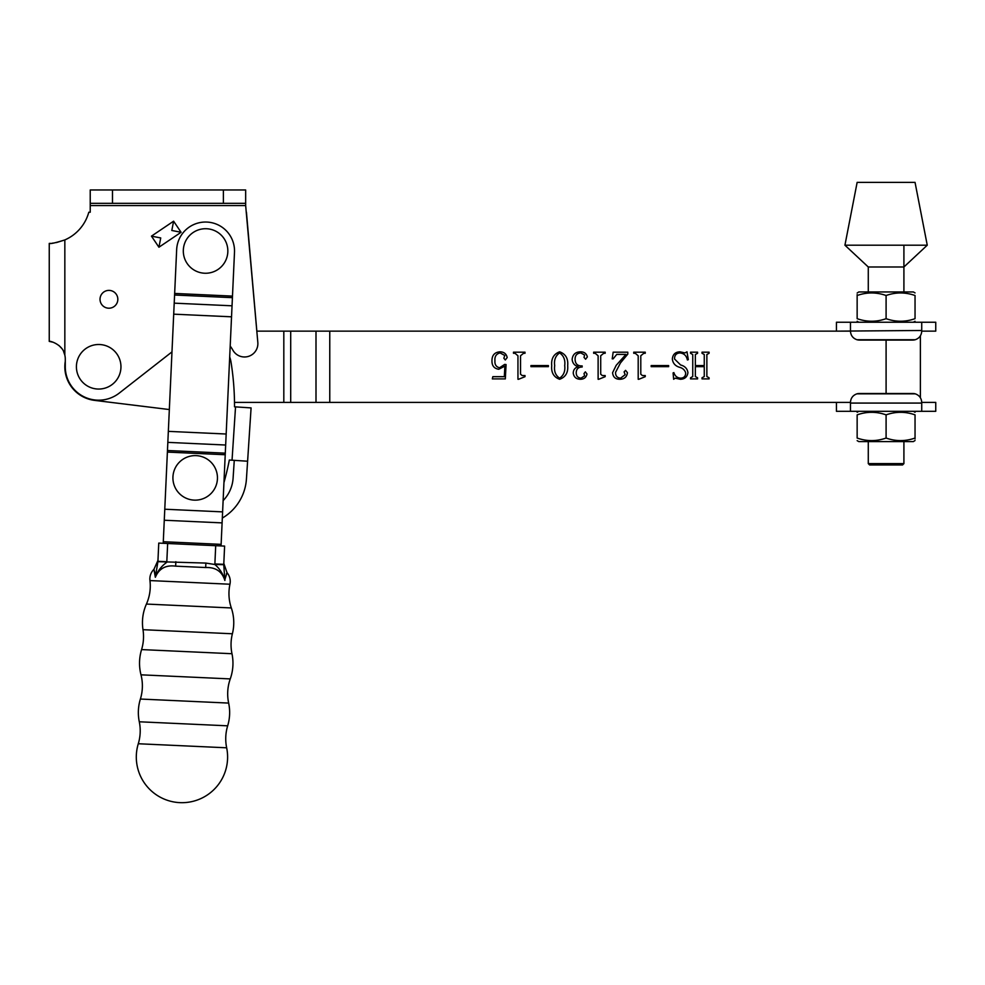 <?xml version="1.0" encoding="UTF-8"?>
<svg xmlns="http://www.w3.org/2000/svg" width="985" height="985" viewBox="0 0 985 985"><rect width="100%" height="100%" fill="white"/><g stroke="black" fill="none" stroke-linecap="round" stroke-linejoin="round"><path stroke-width="1.48" d="M108.929 290.39A8.902 8.902 0 0 0 100.027 299.305A8.902 8.902 0 0 0 108.929 308.207A8.902 8.902 0 0 0 117.831 299.305A8.902 8.902 0 0 0 108.929 290.39M171.969 351.904L119.247 393.101A33.404 33.404 0 0 1 65.281 366.777L65.281 359.119A17.816 17.816 0 0 0 64.838 355.154C63.065 343.937 48.548 340.453 49.25 341.389L53.288 342.275M50.481 243.357L49.25 243.406L49.25 341.389L49.25 243.406C50.407 244.009 55.603 242.839 64.838 239.921A42.306 42.306 0 0 0 88.798 212.231L90.226 212.231L90.226 205.557L245.659 205.557L257.824 342.448A13.359 13.359 0 0 1 232.829 350.094A31.175 31.175 0 0 0 230.195 346.092M151.456 236.141L158.93 247.223L151.456 236.141L173.606 221.194L181.08 232.275L158.93 247.223L160.727 237.939L151.456 236.141M246.435 212.231L256.839 331.145L290.698 331.145L290.698 402.409L234.504 402.409M58.965 345.501L61.673 348.358M63.582 351.522L64.838 355.154L64.838 239.921M51.971 243.246L53.99 243M56.379 242.581L64.579 240.032M245.659 205.557L245.659 203.329L90.226 203.329L90.226 205.557M90.226 203.329L90.226 189.97L245.659 189.97L245.659 203.329M173.606 221.194L171.809 230.478L181.08 232.275M229.702 356.989A28.947 28.947 0 0 1 231.044 362.234A280.577 280.577 0 0 1 234.528 406.817L235.538 406.879L232.041 460.204L229.333 460.032A280.577 280.577 0 0 1 223.94 482.638A280.577 280.577 0 0 0 229.333 460.032M232.041 460.204L247.604 461.226L251.089 407.901L246.435 479.005A48.991 48.991 0 0 1 222.327 518.073M234.27 460.352L233.1 478.131A35.632 35.632 0 0 1 223.127 500.614M251.089 407.901L235.538 406.879M174.653 293.444L176.66 249.661A28.947 28.947 0 0 1 206.899 222.068A28.947 28.947 0 0 1 234.492 252.308L232.485 296.103L174.653 293.444L163.214 543.289M167.388 452.09L225.22 454.738L221.046 545.936M232.485 296.103L225.22 454.738M195.178 500.146A22.273 22.273 0 0 1 172.917 477.885A22.273 22.273 0 0 1 195.178 455.612A22.273 22.273 0 0 1 217.451 477.885A22.273 22.273 0 0 1 195.178 500.146M205.57 273.251A22.273 22.273 0 0 1 183.308 250.978A22.273 22.273 0 0 1 205.57 228.717A22.273 22.273 0 0 1 227.843 250.978A22.273 22.273 0 0 1 205.57 273.251M98.685 389.05A22.273 22.273 0 0 1 76.411 366.777A22.273 22.273 0 0 1 98.685 344.504A22.273 22.273 0 0 1 120.958 366.777A22.273 22.273 0 0 1 98.685 389.05M138.282 743.749A45.655 45.655 0 0 0 179.861 802.64A45.655 45.655 0 0 0 226.661 747.8L138.282 743.749A44.534 44.534 0 0 0 139.291 721.783L227.67 725.822A45.655 45.655 0 0 0 228.655 703.081L140.387 699.042A44.534 44.534 0 0 0 140.99 674.824L230.256 678.911A46.714 46.714 0 0 0 231.98 653.72L141.581 649.583A44.534 44.534 0 0 0 142.997 629.686L232.386 633.774A45.655 45.655 0 0 0 231.327 607.954A44.534 44.534 0 0 1 229.948 584.228A13.359 13.359 0 0 0 227.03 572.704L225.011 579.192M231.327 607.954L146.42 604.064A44.534 44.534 0 0 0 149.954 580.571A13.359 13.359 0 0 1 153.919 569.367L157.969 560.379M231.98 653.72A44.534 44.534 0 0 1 232.386 633.774M228.655 703.081A44.534 44.534 0 0 1 230.256 678.911M226.661 747.8A44.534 44.534 0 0 1 227.67 725.822M154.066 569.675L155.248 574.797M226.378 573.96L227.03 572.704L223.817 563.395L224.605 546.096L223.755 564.688L224.875 580.473C222.056 571.448 215.653 567.138 205.68 567.532L205.89 563.075L214.853 564.504L215.703 545.69L224.605 546.096M142.997 629.686A45.655 45.655 0 0 1 146.42 604.064M140.99 674.824A46.714 46.714 0 0 1 141.581 649.583M139.291 721.783A45.655 45.655 0 0 1 140.387 699.042M155.495 574.477L155.347 577.284C158.991 568.567 165.763 564.848 175.65 566.153L205.68 567.532M167.659 543.498L166.785 562.3C161.38 566.153 157.563 571.14 155.347 577.284L157.908 561.672L158.757 543.092L215.703 545.69M157.908 561.672L205.89 563.075M155.347 577.284L153.919 569.367M223.755 564.688L214.853 564.504C219.889 568.825 223.226 574.144 224.875 580.473L224.986 577.678M175.65 566.153L175.847 561.709M223.767 564.331L214.878 563.925M166.822 561.733L157.92 561.315M518.59 379.274L517.95 379.274L517.95 355.77L515.032 353.295L513.493 353.295L513.493 352.174L525.005 352.174L525.005 353.295L523.564 353.295L520.548 355.733L520.548 374.189L522.136 375.556L525.005 375.556L525.005 376.676L518.59 379.274M551.723 365.62C551.083 358.638 553.718 354.034 559.628 351.805C565.649 353.984 568.333 358.589 567.68 365.62C568.271 372.601 565.587 377.144 559.628 379.274C553.718 377.12 551.083 372.564 551.723 365.62M598.757 379.274L598.117 379.274L598.117 355.77L595.199 353.295L593.659 353.295L593.659 352.174L605.172 352.174L605.172 353.295L603.731 353.295L600.715 355.733L600.715 374.189L602.303 375.556L605.172 375.556L605.172 376.676L598.757 379.274M638.846 379.274L638.194 379.274L638.194 355.77L635.276 353.295L633.749 353.295L633.749 352.174L645.249 352.174L645.249 353.295L643.821 353.295L640.792 355.733L640.792 374.189L642.38 375.556L645.249 375.556L645.249 376.676L638.846 379.274M674.565 359.033L680.635 364.992C684.92 366.112 687.358 368.673 687.936 372.675C687.247 376.959 684.71 379.163 680.315 379.274L675.23 378.154L673.641 379.274L673.087 372.909L673.863 372.589C674.922 376.024 677.151 377.883 680.561 378.154C683.849 378.068 685.56 376.344 685.708 372.995C684.834 369.978 682.679 368.045 679.244 367.196C675.131 365.854 672.829 363.133 672.349 359.033C672.78 354.403 675.328 351.99 679.982 351.805L684.969 352.925L687.001 351.805L688.306 359.66L687.37 359.968C686.533 355.72 684.033 353.369 679.872 352.925C676.239 353.221 674.479 355.265 674.565 359.033M856.95 393.828L915.225 393.828A8.902 8.902 0 0 0 912.812 393.495L859.376 393.495A8.902 8.902 0 0 0 856.95 393.828C852.899 395.256 850.732 398.112 850.461 402.409L316 402.409L316 331.145L850.461 331.145C850.732 335.442 852.899 338.298 856.95 339.726A8.902 8.902 0 0 0 859.376 340.059L912.812 340.059A8.902 8.902 0 0 0 915.225 339.726L856.95 339.726M692.75 376.553L692.75 354.526L690.534 353.295L690.534 352.174L697.577 352.174L697.577 353.295L695.348 354.502L695.348 365.546L704.263 365.546L704.263 354.502L702.034 353.295L702.034 352.174L709.089 352.174L709.089 353.295L706.861 354.526L706.861 376.553L709.089 377.784L709.089 378.905L702.034 378.905L702.034 377.784L704.263 376.553L704.263 366.654L695.348 366.654L695.348 376.553L697.577 377.784L697.577 378.905L690.534 378.905L690.534 377.784L692.75 376.553M651.183 365.546L668.63 365.546L668.63 366.654L651.183 366.654L651.183 365.546M620.439 362.985L615.563 372.367C615.477 375.95 617.164 377.883 620.612 378.154L625.192 374.645L624.096 371.899L625.549 370.36L627.433 372.662C626.903 376.886 624.428 379.09 620.008 379.274C615.49 379.299 613.015 377.107 612.584 372.699L616.191 365.337L625.955 354.403L616.745 354.403L613.15 358.86L612.214 358.86L613.163 352.174L627.802 352.174L627.802 354.108L620.439 362.985M578.183 366.703C574.501 365.57 572.482 363.108 572.137 359.34C572.728 354.477 575.499 351.965 580.448 351.805C584.167 351.805 586.469 353.504 587.356 356.915L585.607 359.229L584.006 357.383L584.634 355.08L580.83 352.925C576.841 353.258 574.932 355.499 575.105 359.648C575.351 363.994 577.702 366.088 582.16 365.915L582.16 367.023C578.367 367.048 576.397 368.919 576.213 372.675C576.25 376.011 577.863 377.834 581.052 378.154L584.634 375.851L584.006 373.549L585.349 371.85L586.986 374.017C586.235 377.514 583.982 379.262 580.202 379.274C576.2 379.09 573.886 377.046 573.245 373.155C573.344 369.831 574.981 367.676 578.183 366.703M530.94 365.546L548.386 365.546L548.386 366.654L530.94 366.654L530.94 365.546M504.874 366.125L498.742 369.252C494.187 368.55 491.934 365.804 491.971 361.002C491.872 355.351 494.544 352.285 499.974 351.805C503.988 351.904 506.388 353.824 507.189 357.567L505.293 359.968L503.852 358.208L504.788 355.487L500.097 352.925C496.28 353.837 494.556 356.447 494.938 360.732C494.63 364.548 496.144 366.9 499.518 367.762L504.702 364.401L506.068 364.561L505.33 378.905L492.34 378.905L492.82 376.676L504.332 376.676L504.874 366.125M94.683 400.39L169.334 409.551L94.683 400.39A33.847 33.847 0 0 1 65.281 361.298M316 331.145L290.698 331.145M316 402.409L290.698 402.409M920.384 335.836L920.384 397.718L920.384 335.836M554.69 365.62C553.902 371.296 555.54 375.47 559.628 378.154C563.691 375.383 565.378 371.197 564.713 365.62C565.427 359.968 563.74 355.733 559.628 352.925C555.552 355.696 553.902 359.931 554.69 365.62M927.254 245.203L903.91 266.984L868.278 266.984L844.933 245.203L927.254 245.203L915.04 182.36L857.147 182.36L844.933 245.203M903.91 463.615L902.568 464.945L869.607 464.945L868.278 463.615L903.91 463.615L903.91 441.6M850.461 403.074L850.461 402.409L836.437 402.409L836.437 411.311L850.461 411.311L850.461 403.074L921.726 403.074L921.726 402.409C921.443 398.112 919.288 395.256 915.225 393.828M921.726 403.074L921.726 411.311L935.75 411.311L935.75 402.409L921.726 402.409M921.726 411.311L850.461 411.311M915.225 339.726C919.288 338.298 921.443 335.442 921.726 331.145L935.75 331.145L935.75 322.243L921.726 322.243L921.726 330.48L836.437 331.145L836.437 322.243L921.726 322.243M921.726 331.145L921.726 330.48M850.461 330.48L850.461 322.243M857.147 295.5C857.147 292.114 857.147 292.114 857.147 295.5C866.763 292.114 876.416 292.114 886.094 295.5C895.722 292.114 905.363 292.114 915.04 295.5L915.04 318.684C905.412 322.083 895.771 322.083 886.094 318.684C876.465 322.083 866.812 322.083 857.147 318.684C857.147 322.083 857.147 322.083 857.147 318.684L857.147 294.626M857.147 293.037L858.809 291.954L913.366 291.954L915.04 292.914M886.094 295.5L886.094 318.684M915.04 318.684C915.04 322.083 915.04 322.083 915.04 318.684C915.04 322.083 915.04 322.083 915.04 318.684M915.04 295.5C915.04 292.114 915.04 292.114 915.04 295.5C915.04 292.114 915.04 292.114 915.04 295.5M886.094 322.243L913.366 322.243L915.04 321.27M915.04 438.054C915.04 441.44 915.04 441.44 915.04 438.054C905.412 441.44 895.771 441.44 886.094 438.054C876.465 441.44 866.812 441.44 857.147 438.054L857.147 414.857C866.763 411.471 876.416 411.471 886.094 414.857C895.722 411.471 905.363 411.471 915.04 414.857C915.04 411.471 915.04 411.471 915.04 414.857L915.04 438.928M915.04 440.517L913.366 441.6L858.809 441.6L857.147 440.64M886.094 438.054L886.094 414.857M857.147 414.857C857.147 411.471 857.147 411.471 857.147 414.857C857.147 411.471 857.147 411.471 857.147 414.857M857.147 438.054C857.147 441.44 857.147 441.44 857.147 438.054C857.147 441.44 857.147 441.44 857.147 438.054M886.094 411.311L858.809 411.311L857.147 412.272M112.487 189.97L112.487 203.329M223.386 189.97L223.386 203.329M164.766 509.22L222.61 511.88M231.537 316.813L173.705 314.166M168.337 431.368L226.168 434.016M164.261 520.24L222.105 522.887M163.276 541.713L221.12 544.36M167.462 450.514L225.294 453.162M167.832 442.376L225.663 445.023M232.041 305.806L174.21 303.158M232.411 297.667L174.579 295.02M229.948 584.228L149.954 580.571M329.766 331.145L329.766 402.409M886.094 340.059L886.094 393.495M283.815 402.409L283.815 331.145M868.278 463.615L868.278 441.6M868.278 291.954L868.278 266.984M903.91 291.954L903.91 245.203M858.809 322.243L857.147 321.27M913.366 411.311L915.04 412.272"/></g></svg>
